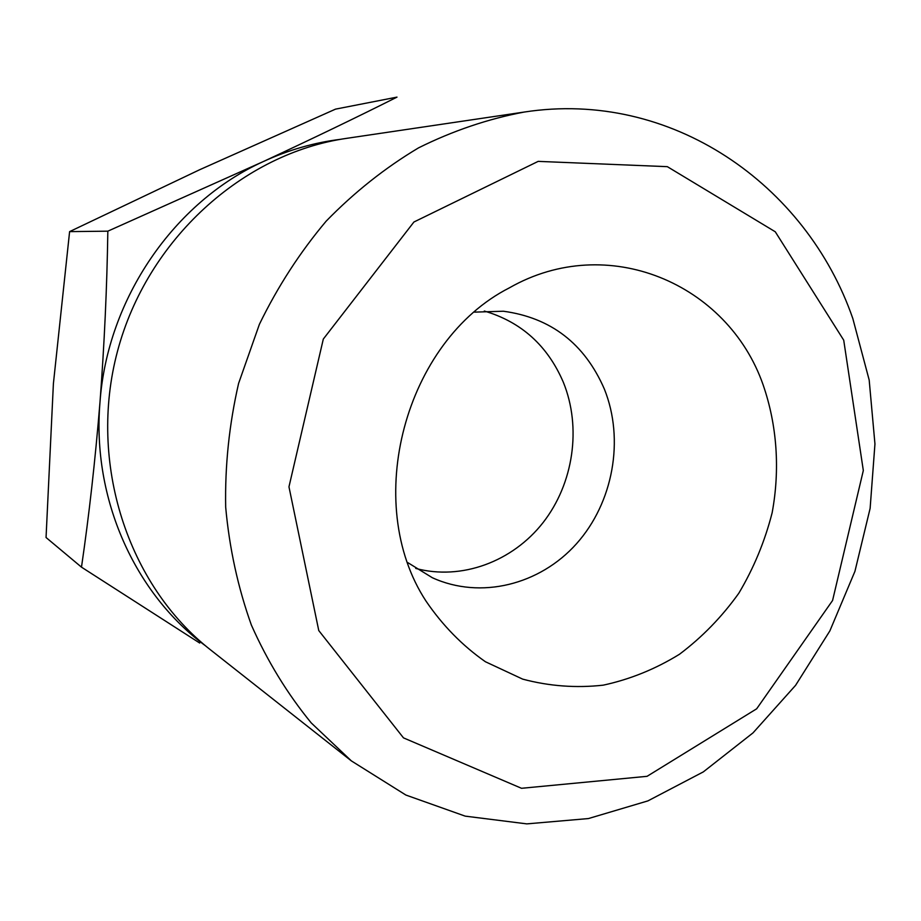 <?xml version="1.0" encoding="UTF-8"?>
<svg xmlns="http://www.w3.org/2000/svg" width="921" height="921" viewBox="0 0 921 921"><rect width="100%" height="100%" fill="white"/><g stroke="black" fill="none" stroke-linecap="round" stroke-linejoin="round"><path stroke-width="1.38" d="M107.838 231.171C106.997 287.03 104.384 344.097 99.975 402.385C107.262 298.646 174.322 201.722 263.521 161.463L107.838 231.171L69.605 231.62L199.696 169.717L335.52 109.139L396.997 97.119C357.855 116.794 313.37 138.242 263.521 161.463C288.515 149.95 314.245 142.559 340.712 139.29M484.296 311.033C521.274 321.924 547.627 345.663 563.341 382.261C581.738 427.551 573.564 483.525 543.056 522.621C512.513 561.649 461.594 580.667 415.728 568.43M474.557 312.127L503.35 311.229C550.919 317.687 584.593 343.637 604.372 389.088C624.668 439.628 613.202 502.716 576.465 543.781C539.775 584.847 480.635 599.732 432.363 577.743L407.819 562.639M763.095 384.771C777.094 425.203 780.145 469.411 772.143 512.767C764.867 541.283 753.769 568.096 738.838 593.205C721.937 616.851 702.147 637.205 679.468 654.267C655.499 669.049 630.091 679.353 603.22 685.166C576.016 688.183 549.181 686.18 522.714 679.145L485.425 661.75C462.377 645.633 442.564 625.405 425.974 601.045C361.665 502.797 404.745 341.081 509.405 287.836C607.595 231.758 727.763 283.587 763.095 384.771M843.717 340.171L863.322 470.516L832.572 600.504L756.671 708.802L647.06 776.322L521.528 788.295L403.479 737.871L318.77 630.574L288.964 486.841L323.317 339.055L413.92 222.007L538.186 161.371L667.345 166.666L775.275 231.781L843.717 340.171M852.823 318.539L869.182 380.039L874.95 443.968L870.126 508.369L854.941 571.308L829.867 630.897L795.583 685.339L753.021 732.874L703.322 771.89L647.912 800.89L588.427 818.562L526.812 823.881L465.186 816.133L405.896 795.053L351.385 760.907L311.252 722.939C287.329 693.72 267.378 661.094 251.375 625.06C237.952 587.506 229.387 548.202 225.68 507.137C224.897 465.623 229.202 424.385 238.597 383.412L259.388 324.33C277.647 286.742 299.912 252.342 326.195 221.121C354.401 192.178 385.185 167.76 418.537 147.867C452.867 130.794 488.107 118.867 524.233 112.051C670.925 89.395 806.278 184.142 852.823 318.539M351.385 760.907L210.644 649.95C127.95 585.342 87.633 463.01 117.52 351.166C147.233 239.276 243.063 153.208 346.929 138.3L524.233 112.051M205.74 645.989C134.857 593.838 91.847 498.722 99.975 402.385C95.22 460.454 89.061 515.38 81.485 567.152L199.707 643.042M81.485 567.152L46.05 537.507L53.395 383.689L69.605 231.62"/></g></svg>
